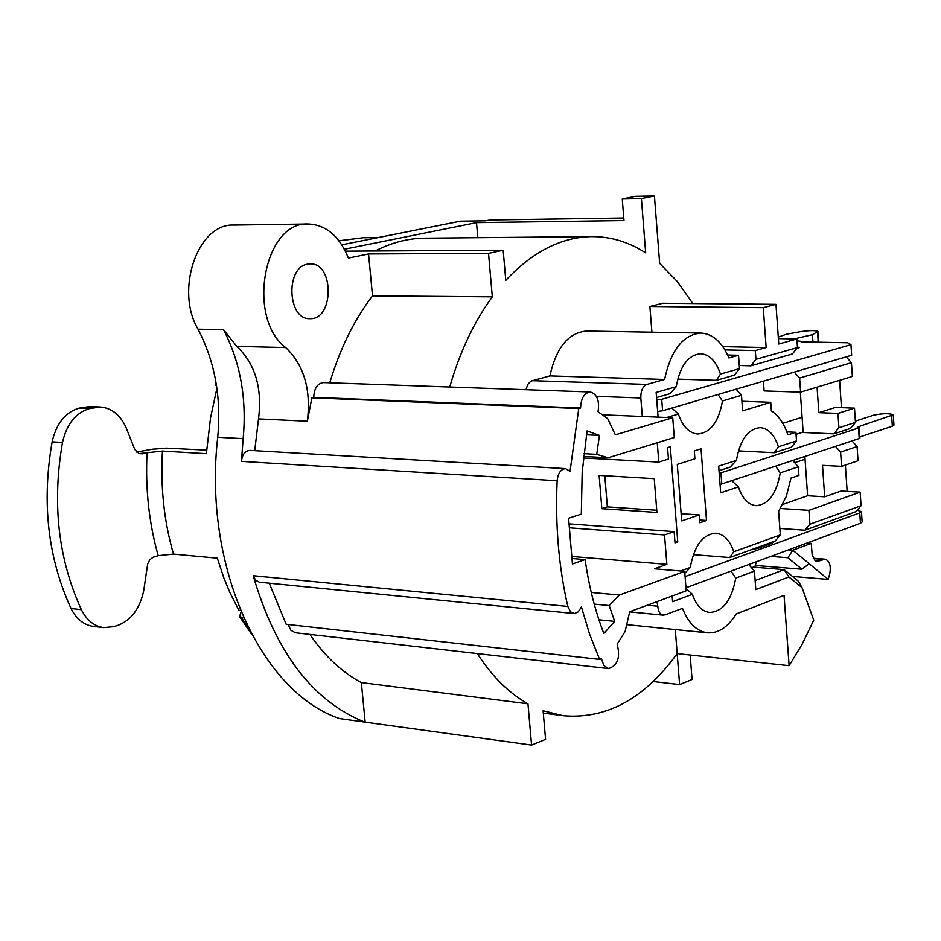 <?xml version="1.0" encoding="UTF-8"?>
<svg xmlns="http://www.w3.org/2000/svg" width="941" height="941" viewBox="0 0 941 941"><rect width="100%" height="100%" fill="white"/><g stroke="black" fill="none" stroke-linecap="round" stroke-linejoin="round"><path stroke-width="1.41" d="M339.489 718.559C260.916 692.094 202.821 566.129 217.724 437.271C221.464 397.561 214.889 361.532 198.01 329.174L223.511 329.668C240.367 362.285 246.907 398.608 243.154 438.647L241.449 461.361C242.26 454.479 245.107 450.821 249.965 450.398L565.565 468.63C560.812 469.136 558.001 473.17 557.154 480.757C555.155 524.807 558.707 566.705 567.799 606.439L253.2 575.704C275.642 652.372 312.777 701.151 364.614 722.065L339.489 718.559M449.716 387.022C459.89 351.816 474.099 321.751 492.319 296.827L488.52 253.376L368.554 253.952L348.393 258.081C339.407 236.132 326.021 224.77 308.248 224.005L233.709 225.075C197.975 223.205 174.72 289.781 198.01 329.174M623.777 218.006L489.708 219.982L485.591 220.817L460.396 221.182L341.783 244.836M685.095 576.598L859.745 512.88L861.438 511.586L862.144 521.973L860.45 523.29L685.965 587.772M861.438 511.586L857.216 510.234M770.867 556.402L787.888 557.731L801.932 569.246L809.213 563.73L828.186 579.409L829.727 573.892C831.138 565.753 829.609 560.848 825.139 559.177L817.164 561.495L815.012 560.565L812.165 554.884L811.248 543.369L806.966 543.051M672.168 596.006L672.603 601.664L692.341 594.3C696.175 605.345 701.939 611.403 709.643 612.462C723.017 611.662 731.71 600.217 735.733 578.103L754.447 571.116L755.811 589.595L788.887 576.974L802.014 587.631L798.333 581.185L784.135 569.646L753.27 567.117L751.541 567.752M756.423 561.742L754.729 567.235M804.861 456.561L807.625 495.754L782.783 504.435M805.049 459.22L794.675 462.666M796.027 434.342L803.132 432.06M719.218 473.382L858.51 428.037L859.192 427.579L857.216 427.12L893.28 414.805C889.327 413.217 882.811 413.346 873.695 415.181L855.369 421.109M893.28 414.805L893.95 425.109L892.327 426.202L859.827 436.965M859.192 427.579L859.898 438.071L859.215 438.53L720.065 484.497M800.321 392.126L802.097 417.263L782.783 423.332M763.422 381.176L764.127 390.927L800.603 392.138L852.358 376.447L851.44 362.673L799.615 378.059L800.603 392.138M796.745 348.476L799.544 347.476L797.956 347.147L798.027 348.111M656.747 399.96L661.699 399.302L850.946 344.641L847.723 342.771L801.038 341.854L801.932 341.36L797.003 340.889M794.11 338.901L812.448 334.702L817.917 331.408C815.459 330.303 809.813 330.362 800.979 331.585L786.335 334.243L778.289 337.054M817.917 331.408L818.082 342.183M850.946 344.641L851.664 355.263L662.605 410.77L657.641 411.44M812.965 342.089L812.448 334.702M657.265 442.74L658.794 462.078L668.463 459.043L667.569 447.645L670.321 446.799L677.743 541.957L674.932 541.745M601.864 508.693L656.924 512.469L654.242 478.663L599.123 475.405L601.864 508.693L607.357 506.893L656.747 510.257M604.804 475.746L607.357 506.893M706.503 520.467L701.033 448.81L694.317 450.915L694.917 458.808L677.297 464.407L681.696 520.926L699.234 514.939L699.833 522.773L706.503 520.467L699.61 519.985M677.743 541.957L675.026 542.91L674.132 531.63L664.534 534.935L666.851 564.365L654.43 568.799L684.683 571.363L619.378 595.041L591.254 592.43M598.947 619.813L614.696 621.389L603.84 633.493C595.183 611.027 588.948 586.408 585.114 559.613L571.963 558.507M594.23 604.122L609.192 605.569L614.696 621.389M216.289 384.199L215.336 384.646L216.583 386.045M241.072 611.979L239.59 616.59L243.613 617.849M585.114 559.613L572.434 563.977L568.576 518.256L581.315 514.115L582.185 472.335L587.066 430.896L599.429 435.424L596.735 454.35L608.157 457.761L674.274 437.53L672.733 417.745L615.343 434.836L607.745 418.721L598.053 411.699C599.676 400.584 597.065 394.008 590.23 391.974C584.22 392.915 581.009 398.266 580.585 408.018L578.75 408.547L570.034 471.359L565.565 468.63M828.186 579.409L792.475 576.421M801.932 569.246L755.282 565.447M788.887 576.974L784.135 569.646L755.153 580.585M657.041 601.617L658.512 610.921L660.288 613.661L662.605 615.038L665.181 614.873L682.472 608.357C688.4 623.213 696.74 631.364 707.503 632.822C718.395 633.469 727.958 627.177 736.191 613.944L784.041 595.359L789.111 665.687L802.226 644.056L813.742 620.19L802.014 587.631M684.836 573.316L690.259 567.505L680.566 571.011M690.259 567.505C694.329 545.557 702.915 534.123 716.03 533.218C724.017 534.206 729.922 540.393 733.757 551.767L729.734 557.543L775.266 540.981L780.312 534.923L733.757 551.767M780.312 534.923L778.619 511.351L786.335 496.33L790.958 478.11L798.933 475.405L798.321 466.795L780.254 472.853C776.572 493.719 768.515 504.647 756.07 505.67C748.201 504.776 742.308 498.507 738.391 486.885L731.816 480.792M719.018 470.712L730.31 467.042L736.427 460.372L718.677 466.113L720.688 492.813L738.391 486.885M736.427 460.372C740.144 439.659 748.107 428.743 760.316 427.637C768.456 428.449 774.478 434.836 778.383 446.787L774.325 452.703L791.44 447.14L796.498 440.929L778.383 446.787M796.498 440.929L795.886 432.284L787.876 434.848C784.053 423.509 778.548 415.522 771.373 410.864L770.75 402.301L742.625 410.841L741.484 395.314L722.465 400.96C718.759 421.839 710.502 432.848 697.693 434.001C689.106 433.166 682.672 426.52 678.367 414.052L671.862 408.053M666.757 417.498L678.367 414.052M658.1 417.134L656.148 392.421L676.25 386.68C680.002 365.978 688.142 354.992 700.692 353.734C709.573 354.475 716.16 361.262 720.453 374.071L716.419 380.329L734.427 375.153L739.508 368.637L720.453 374.071M739.508 368.637L738.52 355.263L727.616 355.004M525.995 389.715L527.725 384.457L530.83 381.164L549.909 375.906C556.19 347.558 568.435 332.596 586.655 331.032L700.951 333.055C712.819 333.808 722.135 342.112 728.899 357.956L738.52 355.263M700.951 333.055C682.978 334.69 670.862 350.158 664.593 379.458L646.949 384.41C642.75 386.304 640.703 390.833 640.833 397.972L642.303 416.475L602.346 414.816M549.909 375.906L664.593 379.458M724.946 349.899L755.305 350.57L766.15 347.547L763.28 307.66L775.96 304.331L662.77 303.261L649.89 306.472L651.913 332.185M692.835 303.543L677.285 281.5L659.665 263.362L654.418 195.94L641.409 198.598L622.26 198.986L635.293 196.34L654.418 195.94M375.247 250.976C391.397 242.649 407.712 238.391 424.203 238.191L591.642 236.603C610.685 236.52 628.706 241.943 645.679 252.858L641.409 198.598M591.642 236.603C561.271 237.12 532.653 251.706 505.788 280.359L503.176 250.235L345.371 251.153M488.52 253.376L503.176 250.235M672.733 417.745L642.303 416.475M608.157 457.761L583.573 456.444M583.879 453.668L596.735 454.35M586.431 434.813L599.429 435.424M269.255 583.185L286.17 624.283L599.605 659.394L589.595 634.222L581.409 606.898L578.139 611.932L574.457 613.532L570.599 611.909L567.799 606.439M599.605 659.394L601.405 658.7L603.934 665.581L608.545 668.581C617.708 665.569 620.566 657.43 617.131 644.197L625.095 631.529L629.705 611.744L686.201 590.795L684.683 571.363M609.192 605.569L619.378 595.041M666.851 564.365L571.799 556.46M674.132 531.63L569.046 523.878M664.534 534.935L569.387 527.819M656.559 397.537L670.063 393.656L676.25 386.68M677.72 379.141L716.419 380.329M718.007 394.514L722.465 400.96M766.15 347.547L722.829 346.617M763.28 307.66L649.89 306.472M755.305 350.57L755.952 359.321L797.474 347.558L792.404 353.957L750.871 365.814L739.285 365.508M775.96 304.331L778.783 344.006L796.862 338.96L797.474 347.558M750.871 365.814L755.952 359.321M796.862 338.96L778.407 338.607M799.615 378.059L794.275 372.118M846.171 356.886L851.44 362.673M837.949 413.405L854.499 408.147L835.443 407.441L818.846 412.664L837.949 413.405L838.925 427.732L833.891 433.848L850.417 428.461L855.451 422.38L838.925 427.732M841.454 407.665L839.595 380.317M817.07 387.151L818.846 412.664M854.499 408.147L855.451 422.38M802.097 417.263L803.167 432.495L833.891 433.848M811.248 543.369L792.816 550.203L788.523 549.873M809.213 563.73L792.816 550.203L787.888 557.731M344.371 249.236L476.499 222.641L623.989 220.57L622.26 198.986M476.499 222.641L477.828 237.685M492.319 296.827L372.507 295.862L368.554 253.952M329.762 382.799C339.936 348.876 354.181 319.893 372.507 295.862M580.585 408.018L313.753 397.349C314.129 388.351 317.388 383.422 323.516 382.575L590.23 391.974M308.248 224.005C264.103 221.159 246.142 318.023 285.711 347.558C304.037 365.179 311.236 389.727 307.331 421.215L311.883 397.831L313.753 397.349M307.578 264.15L310.13 263.88C334.431 262.586 334.102 320.234 309.848 318.658C287.487 319.881 285.229 267.22 307.578 264.15M254.717 450.668L258.516 418.898C262.41 387.892 255.152 363.708 236.779 346.359L223.511 329.668M578.75 408.547L311.883 397.831M573.834 613.508L259.422 582.208L255.623 580.244L253.2 575.704M608.545 668.581L295.403 632.764L290.875 630.247L288.158 624.506M309.848 634.422C324.81 656.183 341.971 672.239 361.332 682.578L527.96 703.809C508.893 693.105 492.014 676.367 477.31 653.572M543.31 713.113L563.247 715.701L543.098 710.773L545.58 739.344L531.571 745.06L364.614 722.065M531.571 745.06L527.96 703.809M361.332 682.578L365.143 721.865M563.247 715.701C606.475 719.43 644.444 698.728 677.179 653.607L675.297 629.564M789.111 665.687L677.179 653.607L679.614 684.577L653.195 681.507M690.165 655.007L692.07 679.496L679.614 684.577M779.854 528.442L804.861 530.218L856.051 511.598L861.074 505.705L809.907 524.208L808.931 510.351L780.489 508.493M835.502 446.399L840.595 452.092L841.572 466.36L822.505 465.348L824.681 496.801L841.16 491.002L860.156 492.131L861.074 505.705M860.156 492.131L808.931 510.351M804.861 530.218L809.907 524.208M824.681 496.801L807.625 495.754M840.595 452.092L857.086 446.563L858.039 460.737L841.572 466.36M852.017 440.917L857.086 446.563M847.159 491.355L845.371 465.054M736.074 389.209L741.484 395.314M770.75 402.301L741.92 401.254M795.886 432.284L786.829 431.884M738.391 450.904L774.325 452.703M775.666 466.242L780.254 472.853M792.804 460.561L798.321 466.795M693.317 554.637L729.734 557.543M731.039 571.116L735.733 578.103M692.341 594.3L686.013 588.372M748.789 564.553L754.447 571.116M658.794 462.078L583.408 457.985M699.234 514.939L681.131 513.704M206.608 450.139L166.392 448.139L152.313 449.233L136.586 452.045M103.651 627.623L93.312 626.388C83.773 624.989 76.35 619.025 71.046 608.498C47.885 558.095 41.58 502.541 52.131 441.835C56.319 423.485 65.329 412.24 79.138 408.112L89.889 406.524L100.264 406.994L89.524 408.594C75.703 412.746 66.705 424.038 62.494 442.446C51.943 503.364 58.236 559.119 81.385 609.686C86.69 620.248 94.112 626.224 103.651 627.623L113.767 626.647L117.707 625.424C131.105 620.342 139.762 608.803 143.691 590.819L147.702 563.847L149.831 559.754L153.007 557.272L158.206 555.696L173.497 554.096L217.324 558.178L223.852 577.927L230.027 592.842L238.873 610.25L240.425 610.427M217.359 391.75L216.171 391.703L210.537 417.828L206.373 453.668L162.44 451.057L138.962 453.609L134.775 449.48L125.788 426.873C119.86 414.569 111.356 407.935 100.264 406.994M774.149 541.381L772.126 543.18L758.27 548.227L751.318 549.685M859.745 512.88L860.45 523.29M771.267 543.239L772.126 543.18M770.679 542.651L771.114 543.263M758.27 548.227L751.753 549.532M754.212 549.132L760.116 546.486M762.551 546.392L761.081 546.627M891.656 415.887L892.327 426.202M721.806 484.109L720.959 472.994M858.51 428.037L859.215 438.53M817.529 331.855L818.235 342.089M662.605 410.77L661.699 399.302M646.949 384.41L532.041 380.67M640.833 397.972L596.382 396.349M813.447 558.613L823.61 559.401M818.717 561.259L815.659 561.012M285.711 347.558L236.779 346.359M307.331 421.215L258.516 418.898M557.154 480.757L241.449 461.361M217.724 437.271L243.154 438.647M657.394 606.18L647.314 605.216M241.531 617.614L248.812 628.811M378.129 237.591L363.132 237.732L338.995 240.861M142.514 453.809L138.927 453.597M173.497 554.096C164.063 521.537 160.382 487.191 162.44 451.057M71.046 608.498L81.385 609.686M52.131 441.835L62.494 442.446M89.524 408.594L79.138 408.112M83.161 407.159L93.547 407.641M158.206 555.696C148.984 523.067 145.267 488.72 147.055 452.645M770.938 543.333L757.07 548.38M813.259 558.248L825.139 559.177M663.229 615.155L629.67 611.885M626.694 624.636L707.503 632.822M215.336 384.646L215.983 382.387M338.936 240.778L363.132 237.732M251.67 634.328L239.59 616.59"/></g></svg>
